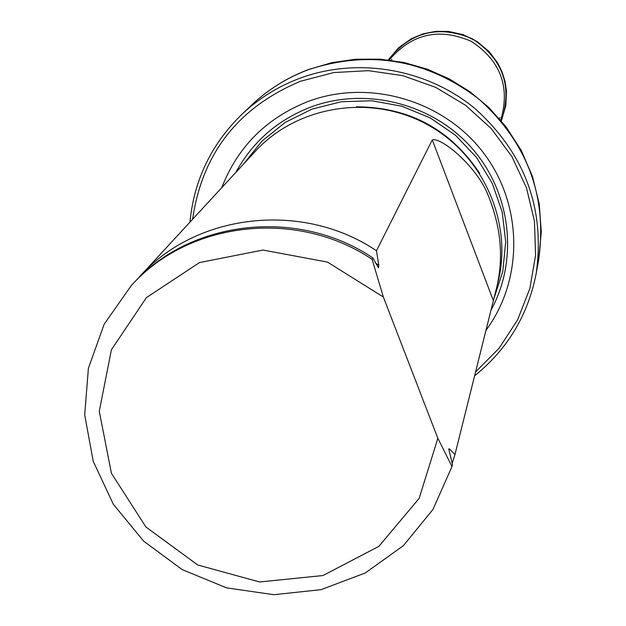 <?xml version="1.0" encoding="UTF-8"?>
<svg xmlns="http://www.w3.org/2000/svg" width="626" height="626" viewBox="0 0 626 626"><rect width="100%" height="100%" fill="white"/><g stroke="black" fill="none" stroke-linecap="round" stroke-linejoin="round"><path stroke-width="0.94" d="M475.51 372.032L499.165 348.15L517.538 319.972L529.854 288.57L535.59 255.181L534.455 221.135L526.458 187.8L511.88 156.531L491.293 128.627L465.517 105.238L435.61 87.335L402.784 75.652L368.401 70.668L333.869 72.553L300.597 81.224C238.224 107.382 202.229 153.378 192.612 219.21M485.862 330.45C523.876 279.431 523.117 204.217 483.006 152.251C443.106 100.152 369.105 78.704 308.368 101.365C266.676 117.821 237.81 146.578 221.76 187.643M189.952 222.089C194.06 180.085 211.306 144.223 241.691 114.511C258.546 98.572 277.96 86.474 299.932 78.227C357.704 56.817 426.658 68.625 474.938 108.525C524.846 153.534 545.269 208.489 536.208 273.39C528.047 315.175 507.498 349.316 474.563 375.835M452.136 463.389L454.961 454.57L497.983 282.17C513.132 222.183 482.795 154.332 426.588 124.191C370.522 93.767 297.162 105.669 255.345 151.281L136.053 280.558M437.848 438.286L419.146 498.39L378.847 546.373L322.985 575.537L259.634 581.977L197.722 564.973L145.889 526.975L111.412 473.248L99.268 411.266L111.412 349.754L146.421 297.608L199.483 262.568L262.975 250.048L327.484 262.098L383.362 297.029L437.848 438.286L451.988 466.542L432.981 509.431L403.379 545.684L365.24 572.986L321.115 589.653L273.883 594.7L226.596 587.869L182.26 569.644L143.69 541.193L113.361 504.313L93.243 461.339L84.706 414.999L88.391 368.26L104.174 324.205L131.139 285.769C188.7 221.135 296.896 208.646 372.118 259.367L372.853 257.904L378.433 267.779L378.816 265.33L376.461 250.736L432.284 139.911C441.377 136.945 477.661 167.111 488.46 196.063C501.637 228.858 504 260.831 495.549 291.966M383.362 297.029L372.118 259.367M131.139 285.769L132.54 284.251C189.952 219.789 297.843 207.331 372.853 257.904M454.961 454.57L449.57 448.983L448.701 448.928L452.488 464.515L451.988 466.542M376.461 250.736C302.507 200.86 196.094 213.169 139.434 276.786M389.223 60.041C411.705 33.663 439.061 27.434 471.276 41.347C500.597 60.628 510.409 86.904 500.714 120.184M308.415 69.674C369.911 49.61 426.76 59.439 478.968 99.151C527.593 143.018 547.484 196.603 538.642 259.907L541.294 231.988L539.236 203.935L532.515 176.524L521.309 150.522L505.925 126.648L488.843 107.523L470.212 91.912L449.578 79.04L427.355 69.165L403.989 62.498L379.959 59.157L355.748 59.22L331.85 62.67L308.743 69.447C287.232 77.522 268.194 89.401 251.621 105.066C268.061 89.518 286.998 77.718 308.415 69.674M490.823 310.504C518.751 260.001 511.301 192.957 471.981 148.276C432.754 103.54 366.085 86.529 311.044 106.968C277.748 119.801 252.661 141.625 235.799 172.447M479.704 173.386C450.391 129.277 409.255 107.085 356.296 106.811M493.491 299.831L502.756 271.582L505.714 241.863L502.193 212.026L492.326 183.449L476.527 157.455L455.525 135.271L430.281 117.931L401.97 106.248L371.914 100.763L341.514 101.717L312.178 109.049L285.253 122.383L261.965 141.085L243.35 164.262M493.484 299.846L502.756 271.598L505.714 241.879L502.201 212.034L492.326 183.457L476.535 157.462L455.532 135.271L430.289 117.923L401.97 106.24L371.914 100.755L341.506 101.717L312.171 109.049L285.245 122.391L261.95 141.093L243.342 164.278M378.816 265.33L375.232 262.795M493.311 300.511L432.284 139.911M388.253 59.924C410.758 31.597 438.865 24.602 472.583 38.929C503.069 59.235 512.655 86.568 501.34 120.935L505.816 105.692L506.473 91.169L505.033 81.411L502.107 71.974L497.764 63.085L489.235 51.668L477.2 41.582L463.099 34.673L448.552 31.417L435.727 31.355L423.176 33.812L411.384 38.695L398.723 47.631L388.245 59.924M499.423 118.674L499.798 117.594M391.195 60.292L391.884 59.376M536.208 273.39L538.642 259.907M241.691 114.511L251.621 105.066"/></g></svg>
